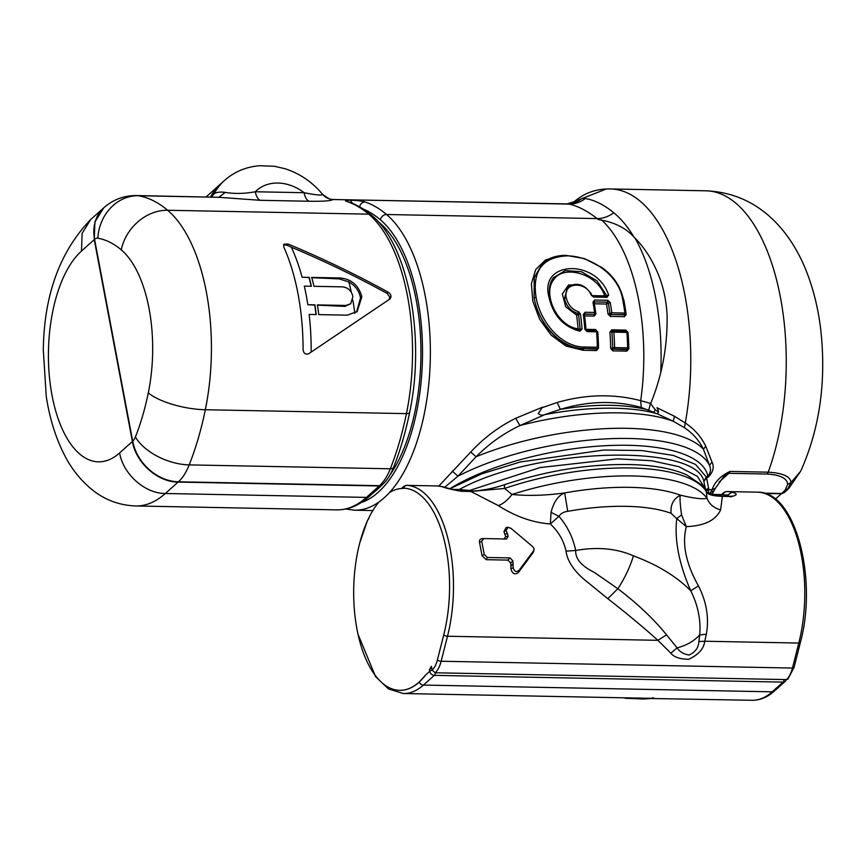 <?xml version="1.0" encoding="UTF-8"?>
<svg xmlns="http://www.w3.org/2000/svg" width="866" height="866" viewBox="0 0 866 866"><rect width="100%" height="100%" fill="white"/><g stroke="black" fill="none" stroke-linecap="round" stroke-linejoin="round"><path stroke-width="1.3" d="M345.978 305.46L350.73 303.76L344.949 306.38L345.978 305.46L317.465 304.908A150.37 71.293 91.1 0 1 318.764 314.607L347.277 315.159L357.193 311.565L361.782 296.897A150.37 71.293 -88.9 0 0 361.674 296.356A150.37 71.293 -88.9 0 0 361.577 295.826C358.275 285.022 351.163 279.079 340.251 277.975L339.212 278.906L348.879 281.926C355.006 285.455 358.816 290.467 360.299 296.973L361.577 295.826M356.532 312.117L360.505 298.034A147.48 69.919 -88.9 0 0 360.408 297.503A147.48 69.919 -88.9 0 0 360.299 296.973M389.245 299.484L389.678 296.908L387.102 293.433C356.348 276.514 324.414 261.099 291.301 247.189A150.37 71.293 91.1 0 1 302.115 277.239L309.194 277.369A150.37 71.293 91.1 0 1 311.403 286.267L304.323 286.126A150.37 71.293 91.1 0 1 306.228 295.284A150.37 71.293 91.1 0 1 307.831 304.713L314.921 304.854A150.37 71.293 91.1 0 1 316.22 314.553L309.14 314.423A150.37 71.293 91.1 0 1 311.165 352.04M350.73 303.76L352.873 296.724A150.37 71.293 91.1 0 0 352.765 296.194A150.37 71.293 91.1 0 0 352.668 295.652C351.109 290.37 347.71 287.447 342.46 286.863L313.947 286.31A150.37 71.293 91.1 0 0 311.738 277.423L340.251 277.975M348.879 281.926A147.48 69.919 91.1 0 1 351.271 292.156M352.83 300.145A147.48 69.919 91.1 0 1 354.822 313.275M344.949 306.38L317.205 305.135M339.212 278.906L311.479 277.661M389.678 299.192C391.778 296.919 391.345 294.613 388.379 292.297C356.207 274.587 322.769 258.49 288.075 244.028L283.972 244.169L283.669 246.767A153.26 72.657 91.1 0 1 303.078 349.507C303.62 353.458 305.525 354.854 308.783 353.674L390.014 298.932M288.075 244.028L286.787 245.175L283.518 244.797M316.003 314.553A149.937 71.088 -88.9 0 0 314.726 305.027L307.831 304.713M311.175 286.256A149.937 71.088 -88.9 0 0 309 277.542L302.115 277.239M286.787 245.175L291.301 247.189M574.18 201.691L567.176 203.9L332.901 199.516C331.483 200.869 323.548 201.442 309.119 201.248C306.737 200.241 305.059 197.394 304.107 192.707A43.376 34.943 48.2 0 0 255.297 191.765C244.677 193.724 234.675 193.941 225.29 192.414C220.3 191.689 216.576 192.155 214.108 193.811L211.401 197.004M309.119 201.248L260.309 200.306L218.741 197.296L225.29 192.414M332.815 199.364C331.754 200.382 328.311 198.693 322.509 194.276L322.52 194.298C325.248 197.491 328.712 199.223 332.901 199.516L568.886 204.084C574.84 204.181 580.296 202.33 585.264 198.552L582.049 198.368C577.438 202.114 572.296 203.954 566.602 203.9L568.886 204.084C577.46 205.827 586.877 210.665 597.129 218.589L386.572 214.508A216.879 102.816 -88.9 0 0 365.041 201.962C361.901 200.999 357.041 200.414 350.47 200.219C345.188 200.187 344.105 200.652 347.223 201.616A5.781 5.034 -71.4 0 1 348.554 201.843L348.554 201.843C356.543 204.571 364.164 208.998 371.395 215.125C408.611 244.818 425.639 338.216 409.586 412.638C405.537 432.394 400.211 450.612 393.608 467.294C390.718 474.676 386.972 480.468 382.371 484.689A5.781 4.655 48.2 0 1 379.525 485.685L178.418 481.788A57.838 27.42 -88.9 0 0 189.21 464.89A216.879 102.816 -88.9 0 0 205.329 409.737L406.435 413.634A5.781 1.851 11.6 0 0 409.586 412.638M322.52 194.298C322.379 195.64 316.231 195.121 304.107 192.707L255.297 191.765A14.462 6.852 91.1 0 0 260.309 200.306M94.567 239.352A14.462 6.852 91.1 0 1 97.847 238.226A173.503 82.259 91.1 0 1 121.272 249.852A43.376 35.636 -49.8 0 1 167.647 210.265A216.879 102.816 -88.9 0 0 138.354 195.738L218.741 197.296L136.384 195.554C123.957 195.521 113.1 199.591 103.823 207.775A43.376 34.943 48.2 0 0 94.567 239.352L132.704 441.216A43.376 34.943 48.2 0 0 178.418 481.788M365.041 201.962C361.912 202.233 360.05 204.105 359.433 207.569M357.723 205.794L353.555 203.791M438.802 486.064L470.758 452.02C483.845 437.882 498.827 426.646 515.692 418.3L542.452 407.204L538.262 413.547C540.352 415.225 542.549 415.593 544.822 414.641A134.468 47.782 169.3 0 1 657.077 413.699C658.907 412.876 658.864 410.885 656.948 407.724L674.365 416.221L685.287 422.998C694.359 429.027 701.168 436.745 705.736 446.163L711.982 462C714.439 467.066 713.162 472.111 708.15 477.144L706.58 477.859L708.518 487.883L705.844 490.08M557.228 402.484L560.356 409.369C588.155 400.936 615.12 400.287 641.23 407.442L640.71 400.677C613.81 393.64 585.979 394.236 557.228 402.484L541.694 407.832M613.81 212.798C608.484 216.619 602.92 218.546 597.129 218.589L598.384 219.585C613.778 221.956 625.631 227.78 633.955 237.067C627.893 226.946 621.182 218.86 613.81 212.798C603.927 204.701 594.412 199.959 585.264 198.552M597.367 331.84L595.548 329.524L586.001 329.34L586.282 330.466A1.451 0.682 -88.9 0 1 586.412 330.433L585.448 329.6L586.001 329.34A153.26 72.657 91.1 0 0 584.593 315.906L583.846 314.964L584.507 314.152L594.552 314.347L595.278 313.47L595.895 313.936L594.141 316.09A1.451 0.682 91.1 0 1 594.552 314.347L595.278 313.47L594.552 314.347L584.637 314.033L585.048 312.269L594.585 312.453L595.332 313.427L594.661 314.25A0.866 0.704 -131.8 0 0 595.094 314.098L595.007 314.174M560.129 255.708L545.504 259.941L535.708 269.532L531.388 283.767L532.807 301.195L539.659 319.273L551.068 335.066L566.007 346.075L583.067 350.275L596.555 350.546L598.547 348.164L597.345 348.803A0.866 0.704 -131.8 0 0 597.778 348.652L597.497 348.911M595.895 313.936A153.26 72.657 91.1 0 0 594.336 303.793L594.217 301.92L593.611 302.699L594.336 303.793L606.481 304.031L610.227 302.472A156.151 74.032 91.1 0 1 611.84 312.788L608.051 314.163L610.368 316.404L624.44 316.685L626.183 314.52A153.26 72.657 91.1 0 0 623.877 300.275L618.919 286.657M628.846 348.749A153.26 72.657 91.1 0 0 628.056 332.457L625.837 330.119L611.775 329.838L609.913 332.1A153.26 72.657 91.1 0 1 610.703 348.392L612.782 350.86L626.854 351.131L628.846 348.749L627.644 349.388A0.866 0.704 -131.8 0 0 628.067 349.236L627.785 349.496M210.557 196.993L214.108 193.811A72.289 58.238 48.2 0 1 224.511 180.431C234.567 171.641 246.345 166.727 259.854 165.709L274.533 166.304L284.86 168.675C299.712 173.438 312.258 181.979 322.509 194.276M224.511 180.431L221.003 183.57A72.289 58.238 48.2 0 0 210.763 196.614M784.65 492.343L787.183 489.961L784.65 492.343L781.652 493.479L764.039 493.144M373.657 492.494A144.135 68.338 -88.9 0 0 381.419 485.545M389.96 474.979A144.135 68.338 -88.9 0 0 405.028 445.763A144.135 68.338 -88.9 0 0 377.803 221.317M574.212 201.67L606.276 188.983C595.462 189.502 585.849 192.88 577.427 199.115L573.887 201.886M363.125 208.977A211.098 100.077 91.1 0 1 380.38 219.791A5.781 4.752 -49.8 0 1 386.572 214.508A153.26 72.657 91.1 0 1 430.348 348.706A153.26 72.657 91.1 0 1 389.516 492.527A153.26 72.657 91.1 0 1 384.255 497.744A153.26 72.657 91.1 0 1 378.832 502.085A153.26 72.657 91.1 0 1 354.692 510.204L372.835 510.561M641.23 407.442L653.765 412.303L655.259 409.78L650.626 403.632C662.014 375.822 667.513 346.584 667.112 315.917C666.517 302.948 664.211 290.76 660.195 279.339C653.776 261.954 645.029 247.871 633.955 237.067M601.405 219.867A153.26 72.657 91.1 0 1 640.71 400.677L650.734 403.459M650.463 403.372L648.796 410.029C624.094 403.935 594.606 403.708 560.356 409.369L544.519 414.706M515.692 418.3L519.936 425.563L544.822 414.641M470.758 452.02L476.073 456.772C488.998 443.771 503.622 433.368 519.936 425.563A143.345 50.932 169.3 0 1 673.293 421.277L684.421 427.674C692.876 433.336 699.208 440.523 703.43 449.248L709.46 465.313C711.224 469.155 710.705 472.793 707.868 476.235L706.299 476.971L695.517 464.414L673.347 455.429L641.923 450.547L603.873 450.017L520.217 462L481.572 473.908L449.898 488.77M452.214 471.061L457.962 476.181L476.073 456.772A151.821 53.941 -10.7 0 1 703.43 449.248L705.736 446.163M444.734 487.244L457.962 476.181A151.821 53.941 169.3 0 1 608.874 438.737A151.821 53.941 169.3 0 1 709.46 465.313L711.982 462M594.141 316.09L584.593 315.906L584.528 314.131L583.911 314.91L584.528 314.131M608.051 314.163A153.26 72.657 91.1 0 0 606.481 304.031L607.391 302.18L608.311 302.981L607.412 302.158L594.238 301.898L593.589 302.71L594.238 301.898L607.391 302.18A1.451 0.682 -88.9 0 0 607.802 300.275L610.227 302.472M586.553 330.466L596.371 330.628L596.609 331.808A156.151 74.032 91.1 0 1 597.356 347.266L598.114 347.916L597.41 348.727L583.944 348.468L584.377 347.017C561.038 347.104 540.341 321.741 536.065 297.406C532.179 270.831 542.549 256.986 567.154 255.871C590.352 255.903 618.595 274.522 622.611 299.084A156.151 74.032 91.1 0 1 624.884 313.037L611.84 312.788L610.898 314.564A0.866 0.704 -131.8 0 1 609.978 313.752L610.79 314.661L610.368 316.404M610.898 314.564L626.183 314.52M624.44 316.685A1.451 0.682 91.1 0 1 624.851 314.943L624.96 314.834A0.866 0.704 -131.8 0 0 625.382 314.694L625.295 314.769M542.571 263.242L534.181 277.813L534.138 297.872L534.257 277.78L542.711 263.112C548.665 257.906 556.47 255.329 566.104 255.383L584.236 258.544L601.957 267.572C613.431 275.81 620.586 286.419 623.39 299.387L625.717 313.763L624.96 314.834M596.555 350.546A1.451 0.682 91.1 0 1 596.988 349.117L583.944 348.468C559.923 348.554 538.5 322.769 534.149 297.958C538.587 322.964 559.598 348.955 583.5 348.857L583.067 350.275M613.041 330.985L626.627 331.245L612.803 330.942L613.853 332.133L611.872 331.862L612.565 330.974L611.872 331.862L609.913 332.1M626.627 331.245L626.908 332.392L613.853 332.133A156.151 74.032 91.1 0 1 614.6 347.602L610.703 348.392M626.908 332.392L627.46 332.165L626.908 332.392A156.151 74.032 91.1 0 1 627.655 347.851L614.6 347.602L613.572 349.117A0.866 0.704 -131.8 0 1 612.663 348.305L612.782 350.86M655.259 409.78L658.528 412.064M684.421 427.674L685.287 422.998A176.393 83.623 -88.9 0 0 610.53 188.95L606.276 188.983M765.068 493.458L781.316 493.772L784.325 492.624M708.518 487.883L708.669 489.582L712.155 489.647C714.623 482.026 720.577 475.954 730.016 471.429L768.196 472.176C782.756 473.02 790.377 476.462 791.048 482.514L787.183 489.961L788.958 488.164L785.116 490.156L781.652 493.479M382.036 484.96L380.445 485.837A5.781 4.655 48.2 0 1 379.2 485.978L178.104 482.081C157.796 482.232 135.886 462.78 132.39 441.498L94.242 239.644L94.914 221.891L103.704 207.883M655.475 413.266L653.765 412.303M674.365 416.221L673.293 421.277L657.077 413.699M585.048 312.269L583.305 314.466L584.193 314.206M595.137 314.055A0.866 0.704 -131.8 0 1 595.094 314.098L595.429 313.178L594.693 314.228L594.585 312.453A156.151 74.032 91.1 0 0 592.983 302.137L593.762 302.429L595.429 313.178M609.978 313.752A154.711 73.35 91.1 0 0 608.311 302.981L607.402 302.169M625.631 314.012L624.981 314.813L624.884 313.037L625.631 314.012L624.981 314.813L610.92 314.542L610.054 313.709M597.897 348.5A0.866 0.704 -131.8 0 1 597.778 348.652L597.356 331.689L596.371 330.628L586.412 330.433A1.451 0.682 -88.9 0 1 587.061 331.624L584.853 329.286L585.622 329.459L584.074 314.704M596.609 331.808L587.061 331.624M584.377 347.017L597.356 347.266L598.114 347.916L597.345 348.803M628.186 349.085A0.866 0.704 -131.8 0 1 628.067 349.236L627.644 332.284L626.659 331.213M628.402 348.511L627.698 349.312L628.402 348.511L627.655 347.851L628.402 348.511L627.644 349.388M220.852 183.711L210.449 196.907M715.403 488.251L714.049 490.773L710.737 492.31L712.155 489.647L715.37 488.305L724.203 475.921L728.869 473.301L767.049 474.038C780.385 474.86 787.248 478.324 787.616 484.43L785.116 490.156M788.948 488.175L800.704 471.169L791.048 482.514L787.616 484.43M592.983 302.137L594.628 300.015L607.802 300.275M578.585 311.76C572.08 309.508 567.999 304.919 566.353 297.991C562.294 282.522 585.427 280.248 591.37 295.371L593.675 297.06L607.034 297.319L608.582 294.97C596.609 258.414 538.284 260.439 549.109 297.655C553.298 315.625 563.571 326.807 579.917 331.223L582.039 328.993A156.151 74.032 91.1 0 0 580.447 313.968L578.585 311.76L577.882 313.492C570.726 311.056 566.245 306.066 564.448 298.543L568.042 286.635M595.332 313.427L594.693 314.228M598.114 347.916L597.41 348.727L597.356 347.266M627.655 347.851L627.698 349.312L613.691 349.041L612.944 348.208M706.385 490.99L708.669 489.582L708.68 492.906M706.58 477.859L703.885 481.474L705.4 488.825L697.271 476.257L678.76 466.644L651.448 460.701L617.458 458.839L540.016 467.575L469.589 490.459L459.229 489.517C535.902 447.289 696.654 443.175 703.885 481.474L706.299 476.971L706.58 477.859M711.635 494.746L714.093 490.697M567.631 286.992L564.448 298.543C566.245 306.12 570.672 311.143 577.752 313.611L578.51 314.369L580.447 313.968M577.774 313.589A0.866 0.704 -131.8 0 1 578.51 314.369A154.711 73.35 91.1 0 1 580.09 329.253L579.289 330.087L578.087 328.874L580.09 329.253L579.094 330.098M606.752 295.826L606.135 296.583L608.668 295.295M591.922 295.696L591.37 295.371L591.922 295.696M473.312 491.13L469.589 490.459M580.934 285.055L568.583 284.936L562.337 293.953L565.725 306.813L576.637 315.202L578.434 314.423L577.752 313.611L576.637 315.202A153.26 72.657 91.1 0 1 578.087 328.874C556.492 325.865 542.116 292.686 554.034 279.307C564.015 264.401 597.735 273.808 604.663 295.869L606.709 295.728M591.9 295.717L590.807 292.989M606.124 296.594L604.663 295.869L592.279 295.631L592.766 296.334M460.874 491.011C455.646 490.946 444.215 486.898 442.807 486.735L441.844 486.605C445.286 488.045 451.9 489.604 461.697 491.303A5.781 2.739 91.1 0 0 460.874 491.011L470.866 491.477L504.629 488.446L512.012 494.464C507.649 500.169 503.092 503.882 498.34 505.603C515.378 516.515 532.72 522.642 550.343 523.973C558.624 531.789 563.842 540.849 566.028 551.166C567.869 565.184 580.263 576.431 586.358 581.205L607.791 598.677C626.389 613.15 643.092 627.027 657.911 640.32L666.549 634.854C653.743 619.017 637.506 603.645 617.859 588.718C624.657 578.401 629.863 567.447 633.457 555.864C657.597 564.881 676.692 576.518 690.722 590.774L698.461 585.925C685.904 563.528 681.867 543.751 686.327 526.615L681.564 514.869C680.113 504.304 679.702 497.733 680.34 495.157C694.272 498.437 703.16 499.465 707.002 498.242L706.288 490.816C704.621 491.996 709.698 493.75 721.54 496.066A5.781 2.739 91.1 0 1 722.363 496.348L731.532 496.532C737.561 495.135 737.735 493.707 732.041 492.234A104.104 49.351 -88.9 0 0 727.267 491.574A5.781 2.739 -88.9 0 0 727.245 491.574A5.781 5.781 0 0 0 723.283 493.046L721.551 494.594M706.288 490.816L702.358 485.49L686.868 474.936C673.716 469.112 656.59 465.702 635.503 464.717C592.766 463.278 549.347 469.848 505.246 484.44A5.781 2.035 -108.9 0 0 504.629 488.446A144.59 51.375 169.3 0 1 706.851 492.364C708.377 494.767 713.552 496.088 722.363 496.359M730.633 496.932L727.299 495.255L732.041 492.234M666.549 634.854L677.082 647.844C686.262 645.549 693.807 641.262 699.706 634.962C700.995 620.045 697.996 605.312 690.722 590.774C678.966 563.82 674.311 539.756 676.747 518.593L686.327 526.615C704.22 525.965 715.652 520.39 720.62 509.912L722.363 496.348M698.461 585.925C706.58 601.881 709.211 617.978 706.353 634.193L704.729 641.23L698.851 641.554L699.706 634.962L706.353 634.193M551.057 512.336L558.916 516.309L550.343 523.973L551.057 512.336C553.753 501.858 558.289 495.384 564.664 492.916C545.493 495.547 527.935 496.066 512.012 494.464A144.59 51.375 169.3 0 1 707.002 498.242C709.254 504.077 713.79 507.963 720.62 509.912M461.697 491.303L470.866 491.477L498.34 505.603M503.969 539.161L505.701 536.574L503.947 531.627L506.123 527.513L507.898 527.307L506.188 530.479L503.947 531.627M534.073 549.823L533.196 552.486L518.431 572.458C514.729 575.046 512.239 573.833 510.972 568.81L510.886 566.093L513.062 563.842L513.213 567.663L510.972 568.81M507.931 560.107L510.042 557.92L487.287 557.487L486.151 559.685L507.931 560.107L510.713 563.084L510.886 566.093M486.151 559.685L482.037 555.636L479.526 542.354C479.158 540.135 480.045 538.933 482.189 538.739L483.715 538.555L481.734 541.228L479.526 542.354M727.299 495.255A100.976 47.868 -88.9 0 0 726.336 495.049A100.976 47.868 -88.9 0 0 722.677 494.616A5.781 5.088 -87.9 0 1 727.267 491.574L757.815 492.169A5.781 2.739 -88.9 0 0 757.793 492.159A5.781 2.739 -88.9 0 0 757.772 492.159M681.564 514.869L676.747 518.593L671.118 513.322C670.284 504.965 673.358 498.913 680.34 495.157A135.908 48.29 169.3 0 0 564.664 492.916L567.739 511.319C563.744 511.86 560.8 513.527 558.916 516.309C567.392 526.127 572.989 537.515 575.695 550.473L566.028 551.166M633.457 555.864C616.722 548.47 597.475 546.663 575.695 550.473C575.186 561.85 586.639 568.453 594.541 572.567L617.859 588.718L607.791 598.677M504.813 533.943L507.379 533.781L506.188 530.479M534.084 548.763L533.694 550.635L534.084 548.763L532.98 546.868L511.005 528.336L507.898 527.307M513.213 567.663C514.22 571.495 516.136 572.426 518.972 570.456L533.694 550.635L533.196 552.486M510.042 557.92L512.856 560.876L513.062 563.842M487.287 557.487L484.246 554.511L482.037 555.636M481.734 541.228L484.246 554.511M483.715 538.555L506.664 538.998M506.469 538.998L508.234 536.411L507.379 533.781M722.222 494.605L722.222 494.605A5.781 4.655 -131.8 0 1 723.283 493.046M435.165 672.785L432.123 670.078A21.726 10.305 -88.9 0 0 437.406 659.892A2.89 1.126 14.2 0 0 441.151 661.245A24.627 11.669 91.1 0 1 435.165 672.785L786.458 679.593A24.627 11.669 91.1 0 0 792.455 668.054A2.89 1.126 14.2 0 0 794.046 667.459L800.39 642.464A2.89 1.126 -165.8 0 1 798.798 643.048L792.455 668.054L441.151 661.245L447.495 636.239L657.911 640.32L670.858 653.213L677.082 647.844C679.529 651.719 683.545 654.122 689.12 655.032C695.355 652.066 698.602 647.573 698.851 641.554M652.499 697.779C654.934 698.397 654.923 698.57 652.488 698.299L642.204 698.169M651.687 698.516L752.121 700.291A104.104 49.351 91.1 0 0 772.201 691.826A4.341 3.496 48.2 0 0 774.345 691.079C767.482 697.249 760.077 700.323 752.121 700.291M794.046 667.459L787.887 679.096L786.458 679.593M431.669 667.718L429.417 669.624A100.976 47.868 91.1 0 0 431.409 666.322L432.123 670.078M378.832 502.085A100.976 47.868 91.1 0 0 354.486 611.039A100.976 47.868 91.1 0 0 395.578 689.888A100.976 47.868 91.1 0 0 399.616 690.332A100.976 47.868 91.1 0 0 425.758 674.863L419.241 682.127A100.976 47.868 91.1 0 1 399.767 690.332A100.976 47.868 91.1 0 1 399.691 690.332M651.719 698.516L637.701 698.018M651.752 698.505L643.525 699.014L631.606 697.964M389.516 492.527A100.976 47.868 91.1 0 1 403.34 488.424L403.35 488.424A2.89 1.375 -88.9 0 1 403.902 488.197A2.89 2.544 92.1 0 1 406.522 485.361L437.07 485.945A5.781 2.739 91.1 0 1 437.07 485.945A104.104 49.351 -88.9 0 1 441.844 486.605M360.505 298.034L361.782 296.897M388.379 292.297L387.102 293.433M121.272 249.852A109.885 52.101 91.1 0 1 148.303 392.861A43.376 13.878 11.6 0 0 205.329 409.737A153.26 72.657 91.1 0 0 167.647 210.265L368.743 214.162A153.26 72.657 91.1 0 1 406.435 413.634A216.879 102.816 -88.9 0 1 390.317 468.787L189.21 464.89A43.376 23.642 21.6 0 1 135.41 436.984A14.462 6.852 91.1 0 1 132.704 441.216M347.223 201.616A216.879 102.816 -88.9 0 1 368.743 214.162A5.781 4.752 -49.8 0 1 371.395 215.125M379.525 485.685A57.838 27.42 -88.9 0 0 390.317 468.787A5.781 3.15 21.6 0 0 393.608 467.294M148.303 392.861A173.503 82.259 91.1 0 1 135.41 436.984M97.847 238.226A43.376 38.093 -80.2 0 1 138.354 195.738A57.838 27.42 -88.9 0 0 136.384 195.554M350.47 200.219L352.657 203.683M597.767 331.862A153.26 72.657 91.1 0 1 598.547 348.164M380.38 219.791A147.48 69.919 91.1 0 1 422.521 354.746A147.48 69.919 91.1 0 1 378.161 492.332A147.48 69.919 91.1 0 1 361.23 502.551M635.059 238.182A158.619 75.201 91.1 0 1 660.736 372.174M596.003 330.617A1.451 0.682 91.1 0 1 595.548 329.524M534.138 297.872L536.065 297.406M612.381 330.996A1.451 0.682 91.1 0 1 611.775 329.838M626.291 331.213A1.451 0.682 91.1 0 1 625.837 330.119M611.872 331.862A154.711 73.35 91.1 0 1 612.663 348.305M613.572 349.117L627.287 349.712A1.451 0.682 91.1 0 0 626.854 351.131M775.351 499.108L781.316 493.772M719.072 482.07L728.869 473.301A5.781 2.739 91.1 0 0 730.016 471.429M449.822 488.749A147.534 52.415 -10.7 0 1 606.709 445.633A147.534 52.415 -10.7 0 1 707.868 476.235L708.15 477.144M583.305 314.466A156.151 74.032 91.1 0 1 584.853 329.286M594.228 301.92L594.628 300.015M622.611 299.084L623.401 299.387M767.049 474.038A5.781 2.739 91.1 0 0 768.196 472.176A176.393 83.623 -88.9 0 0 778.631 288.562A176.393 83.623 -88.9 0 0 705.996 190.801L610.53 188.95M103.509 208.056L90.735 219.477L82.14 233.322L81.48 251.064A109.885 52.101 -88.9 0 0 52.036 395.405A109.885 52.101 -88.9 0 0 119.616 452.918C123.113 474.2 145.033 493.652 165.33 493.501L366.437 497.398L379.2 485.978M369.295 496.402C359.249 505.43 348.446 509.912 336.863 509.868A153.26 72.657 91.1 0 0 366.437 497.398A5.781 4.655 48.2 0 0 369.295 496.402L381.841 485.176M710.737 492.31A57.838 27.42 91.1 0 1 710.001 493.609M220.678 183.863L206.195 196.907M81.48 251.064L94.242 239.644M119.616 452.918L132.39 441.498M90.735 219.477C59.851 251.562 44.036 295.046 43.3 349.929L46.255 396.379C49.459 417.412 55.229 436.345 63.543 453.178C71.044 468.603 81.231 481.29 94.08 491.249C106.302 500.472 120.19 505.376 135.767 505.96A153.26 72.657 91.1 0 0 165.33 493.501L178.104 482.081M564.448 298.543L566.353 297.991M580.09 329.253L582.039 328.993M579.289 330.087L579.917 331.223M549.748 298.25L549.109 297.655L549.748 298.25M579.462 330.054C563.831 325.887 553.98 315.192 549.888 297.958C548.416 289.58 549.618 282.803 553.504 277.64L565.26 270.582L581.465 271.74L597.042 280.833L606.72 295.707L608.582 294.97M606.157 296.573L607.034 297.319L606.157 296.573M593.675 297.06A1.451 0.682 -88.9 0 0 593.069 296.194L592.063 295.414C585.308 284.492 577.178 281.666 567.695 286.927L567.663 286.96M721.54 496.066L730.709 496.24A5.781 2.739 91.1 0 1 731.532 496.532M757.902 492.169A2.89 2.544 92.1 0 0 757.815 492.169A104.104 49.351 -88.9 0 1 798.798 643.048L704.729 641.23C703.885 648.699 698.537 654.718 688.697 659.297C679.994 659.188 674.051 657.164 670.858 653.213M437.406 659.892L443.749 634.886A2.89 1.126 -165.8 0 0 447.495 636.239A104.104 49.351 -88.9 0 0 406.522 485.361A5.781 2.739 91.1 0 0 406.5 485.361L437.049 485.945A5.781 5.088 92.1 0 1 437.146 485.945L442.807 486.735M406.414 485.361A5.781 2.739 91.1 0 1 406.5 485.361L403.957 486.324A2.89 2.327 48.2 0 0 403.34 488.424M443.749 634.886A101.214 47.987 -88.9 0 0 403.902 488.197M518.972 570.456L518.431 572.458M510.713 563.084L512.856 560.876M505.701 536.574L508.234 536.411M671.118 513.322A121.457 43.148 169.3 0 0 567.739 511.319M419.241 682.127A4.341 3.496 48.2 0 0 423.452 685.071A104.104 49.351 91.1 0 1 403.372 693.536L642.691 698.169M425.758 674.863L429.742 671.302A4.341 3.496 48.2 0 0 434.31 675.361L423.452 685.071L772.201 691.826L783.059 682.116A4.341 3.496 48.2 0 0 785.202 681.369A4.341 4.341 0 0 0 786.393 679.593M367.422 520.899A4.341 2.555 -155.8 0 1 367.552 520.314L359.78 542.852M435.479 672.795A4.341 2.057 91.1 0 1 434.31 675.361L783.059 682.116A4.341 2.057 91.1 0 0 784.228 679.55M622.87 697.79L619.439 697.725M432.134 670.132A4.341 1.537 169.3 0 0 429.742 671.302L429.417 669.624M573.844 201.919L577.427 199.115M345.794 509.013L354.692 510.204M800.704 471.169C819.799 428.432 826.467 381.159 820.708 329.34C818.175 308.231 813.326 288.681 806.181 270.712C800.336 256.055 792.899 243 783.849 231.547C763.173 205.805 737.226 192.22 705.996 190.801M625.717 313.763L625.468 314.607M135.767 505.96L336.863 509.868M606.579 296.421L593.069 296.194M705.4 488.825L705.53 489.571M206.108 196.907L207.872 195.326M470.043 491.195C482.156 490.686 493.901 488.435 505.246 484.44M730.709 496.24L732.279 496.142L731.25 496.781M800.39 642.464C817.872 578.618 795.453 491.303 757.858 492.169L727.245 491.574M401.553 488.478L403.957 486.324M358.015 634.258L375.584 676.649L388.477 688.935L403.372 693.536M368.862 518.507L367.552 520.314M643.525 699.014L624.96 698.256M774.345 691.079L785.202 681.369M451.965 489.366L460.171 489.528M711.917 494.399L722.352 494.605"/></g></svg>
